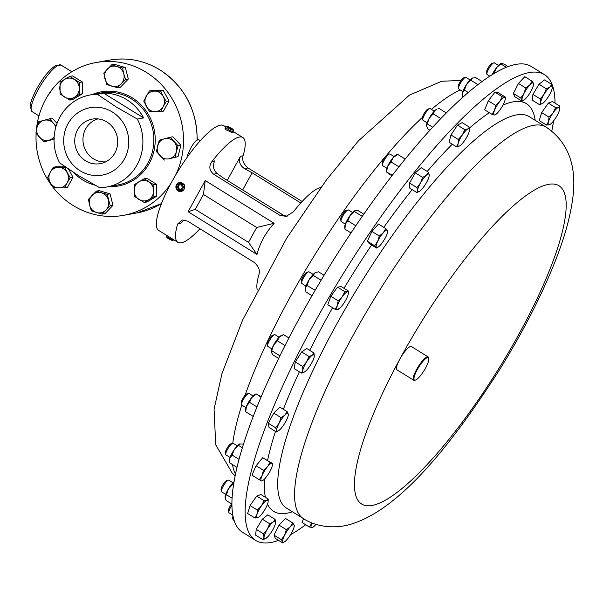 <?xml version="1.0" encoding="UTF-8"?>
<svg xmlns="http://www.w3.org/2000/svg" width="603" height="603" viewBox="0 0 603 603"><rect width="100%" height="100%" fill="white"/><g stroke="black" fill="none" stroke-linecap="round" stroke-linejoin="round"><path stroke-width="0.9" d="M106.889 121.979A22.628 21.459 -100.2 0 0 94.121 118.866A22.628 21.459 -100.2 0 0 75.202 136.255A22.628 21.459 -100.2 0 0 85.558 160.79A22.628 21.459 -100.2 0 0 102.103 163.225A22.628 21.459 -100.2 0 0 117.562 144.524A22.628 21.459 -100.2 0 0 106.889 121.979M97.987 118.912A21.904 20.773 -100.2 0 0 83.101 137.032A21.904 20.773 -100.2 0 0 93.435 158.808A21.904 20.773 -100.2 0 0 105.713 161.83M225.258 128.258L225.733 129.653L232.788 132.931L233.753 131.477A4.568 0.942 28.8 0 0 233.753 131.258L233.316 129.864A3.49 0.716 28.8 0 0 232.728 129.155A3.49 0.716 28.8 0 0 229.781 127.301A3.49 0.716 28.8 0 0 227.339 126.577A3.49 0.716 28.8 0 0 227.783 127.557A3.49 0.716 28.8 0 0 231.364 129.69A3.49 0.716 28.8 0 0 233.316 129.864M227.339 126.577L225.929 126.954A4.568 0.942 28.8 0 0 225.748 127.075A4.568 0.942 28.8 0 0 226.509 128.228A4.568 0.942 28.8 0 0 230.791 130.851A4.568 0.942 28.8 0 0 233.753 131.477M278.556 540.363A274.011 66.111 -58.2 0 1 272.955 542.067A274.011 66.111 -58.2 0 1 255.664 540.409A274.011 66.111 -58.2 0 1 327.143 300.565A274.011 66.111 -58.2 0 1 527.158 73.001A274.011 66.111 -58.2 0 1 544.456 74.659A274.011 66.111 -58.2 0 1 555.001 103.121M414.721 380.282A13.703 3.309 -58.2 0 1 414.66 380.297A13.703 3.309 -58.2 0 1 414.6 380.312A13.703 3.309 -58.2 0 1 413.733 380.229A13.703 3.309 -58.2 0 1 417.306 368.237A13.703 3.309 -58.2 0 1 427.308 356.863A13.703 3.309 -58.2 0 1 428.175 356.946A13.703 3.309 -58.2 0 1 428.643 357.745L428.786 358.453A13.153 3.173 121.8 0 0 427.504 357.609A13.153 3.173 121.8 0 0 417.148 369.873A13.153 3.173 121.8 0 0 415.301 380.124A13.153 3.173 121.8 0 0 415.361 380.109A13.153 3.173 121.8 0 0 424.105 370.536A13.153 3.173 121.8 0 0 428.786 358.453M413.733 380.229L396.978 369.843A13.703 3.309 -58.2 0 1 399.766 359.245A13.703 3.309 -58.2 0 1 410.553 346.469A13.703 3.309 -58.2 0 1 411.419 346.552L428.175 356.946M112.369 112.015A34.25 32.479 79.8 0 1 124.474 158.898A34.25 32.479 79.8 0 1 80.078 170.755A34.25 32.479 79.8 0 1 67.973 123.871A34.25 32.479 79.8 0 1 112.369 112.015M90.194 94.95A46.763 44.351 79.8 0 0 59.644 162.9L78.398 175.503L99.593 187.669A46.763 44.351 79.8 0 0 106.761 187.005L117.706 185.031A46.763 44.351 -100.2 0 0 153.237 147.569A46.763 44.351 -100.2 0 0 131.469 98.907A46.763 44.351 -100.2 0 0 101.138 92.983L90.194 94.95A46.763 44.351 79.8 0 1 97.362 94.287L103.663 93.156A46.763 44.351 79.8 0 1 126.826 99.744A46.763 44.351 79.8 0 1 143.612 117.924L137.311 119.055A46.763 44.351 79.8 0 1 106.761 187.005M137.311 119.055L116.115 106.889L97.362 94.287M95.086 185.211A46.763 44.351 79.8 0 1 82.732 179.943A46.763 44.351 79.8 0 1 73.528 172.42M36.293 130.768A77.636 73.626 79.8 0 1 96.005 62.539A77.636 73.626 79.8 0 1 146.363 72.375A77.636 73.626 79.8 0 1 175.677 175.013M170.868 183.538A77.636 73.626 79.8 0 1 123.517 215.354A77.636 73.626 79.8 0 1 73.167 205.517A77.636 73.626 79.8 0 1 36.112 133.414M187.239 157.164A77.636 73.626 -100.2 0 0 187.714 154.926C190.963 146.808 194.076 141.924 197.06 140.28L197.173 140.137C196.977 109.821 184.608 86.425 160.059 69.948C144.253 60.383 127.429 57.097 109.588 60.096L96.005 62.539M188.498 155.416L187.714 154.926M47.494 96.209L53.034 88.317M174.063 239.949A4.568 0.942 -151.2 0 1 173.988 239.971A4.568 0.942 -151.2 0 1 171.011 239.127A4.568 0.942 -151.2 0 1 166.164 235.667A4.568 0.942 -151.2 0 1 166.172 235.449L166.33 235.155M173.988 239.971L172.579 240.348A3.49 0.716 -151.2 0 1 170.302 239.7A3.49 0.716 -151.2 0 1 166.601 237.062L166.164 235.667M179.415 182.521L184.593 184.895L181.548 191.415L181.036 191.513A4.568 4.334 -100.2 0 0 184.073 184.985A4.568 4.334 -100.2 0 0 179.415 182.521A4.568 4.334 -100.2 0 0 176.377 189.048A4.568 4.334 -100.2 0 0 181.036 191.513M176.95 188.626A3.49 3.309 -100.2 0 0 181.42 190.194A3.49 3.309 -100.2 0 0 182.83 185.528A3.49 3.309 -100.2 0 0 178.36 183.96A3.49 3.309 -100.2 0 0 176.95 188.626M279.114 337.258L275.021 334.725A6.852 1.651 121.8 0 0 274.561 334.688A6.852 1.651 121.8 0 0 273.935 335.004A6.852 1.651 121.8 0 0 269.586 340.378A6.852 1.651 121.8 0 0 267.566 345.964A6.852 1.651 121.8 0 0 267.807 346.363L271.893 348.903M274.561 334.688L272.812 335.155A5.487 1.327 121.8 0 0 272.307 335.404A5.487 1.327 121.8 0 0 268.825 339.715A5.487 1.327 121.8 0 0 267.212 344.192L267.566 345.964M348.572 210.048A6.852 1.651 121.8 0 0 348.466 209.965A6.852 1.651 121.8 0 0 348.006 209.927A6.852 1.651 121.8 0 0 343.454 214.909A6.852 1.651 121.8 0 0 341.012 221.203A6.852 1.651 121.8 0 0 341.147 221.52A6.852 1.651 121.8 0 0 341.245 221.603A6.852 1.651 121.8 0 0 341.373 221.655M348.006 209.927L346.258 210.394A5.487 1.327 121.8 0 0 342.61 214.389A5.487 1.327 121.8 0 0 340.657 219.432L341.012 221.203M434.318 111.156L430.225 108.623A6.852 1.651 121.8 0 0 429.766 108.585A6.852 1.651 121.8 0 0 425.959 112.437A6.852 1.651 121.8 0 0 422.891 118.55A6.852 1.651 121.8 0 0 422.771 119.869A6.852 1.651 121.8 0 0 423.005 120.268L427.097 122.801M429.766 108.585L428.017 109.053A5.487 1.327 121.8 0 0 424.964 112.135A5.487 1.327 121.8 0 0 422.515 117.035A5.487 1.327 121.8 0 0 422.417 118.09L422.771 119.869M237.303 445.828L233.21 443.288A6.852 1.651 121.8 0 0 232.75 443.258A6.852 1.651 121.8 0 0 230.127 445.519A6.852 1.651 121.8 0 0 225.756 454.534A6.852 1.651 121.8 0 0 225.997 454.933L230.082 457.473M253.117 395.99L249.031 393.45A6.852 1.651 121.8 0 0 248.564 393.42A6.852 1.651 121.8 0 0 247.004 394.513A6.852 1.651 121.8 0 0 243.122 399.947A6.852 1.651 121.8 0 0 241.577 404.696A6.852 1.651 121.8 0 0 241.811 405.095A230.316 55.574 121.8 0 0 232.766 443.25L231.002 443.725A5.487 1.327 121.8 0 0 228.906 445.542A5.487 1.327 121.8 0 0 225.401 452.763L225.756 454.534M232.946 482.739L228.854 480.207A6.852 1.651 121.8 0 0 228.394 480.169A6.852 1.651 121.8 0 0 224.67 483.892A6.852 1.651 121.8 0 0 221.399 491.445A6.852 1.651 121.8 0 0 221.633 491.844L225.726 494.385M228.394 480.169L226.645 480.636A5.487 1.327 121.8 0 0 223.66 483.621A5.487 1.327 121.8 0 0 221.045 489.674L221.399 491.445M470.076 79.928L465.983 77.388A6.852 1.651 121.8 0 0 465.524 77.357A6.852 1.651 121.8 0 0 459.102 85.965A6.852 1.651 121.8 0 0 458.529 88.633A6.852 1.651 121.8 0 0 458.762 89.033L462.855 91.573M465.524 77.357L463.775 77.825A5.487 1.327 121.8 0 0 458.634 84.722A5.487 1.327 121.8 0 0 458.167 86.862L458.529 88.633M231.929 505.171A6.852 1.651 121.8 0 0 231.07 506.52A6.852 1.651 121.8 0 0 228.854 512.444A6.852 1.651 121.8 0 0 229.087 512.844L232.818 515.158M231.642 503.889A5.487 1.327 121.8 0 0 230.271 505.925A5.487 1.327 121.8 0 0 228.499 510.673L228.854 512.444M498.432 65.41L494.347 62.878A6.852 1.651 121.8 0 0 493.88 62.84A6.852 1.651 121.8 0 0 488.181 69.873A6.852 1.651 121.8 0 0 486.885 74.116A6.852 1.651 121.8 0 0 487.126 74.516L489.794 76.174M493.88 62.84L492.131 63.307A5.487 1.327 121.8 0 0 487.563 68.938A5.487 1.327 121.8 0 0 486.531 72.345L486.885 74.116M248.564 393.42L246.823 393.887A5.487 1.327 121.8 0 0 245.572 394.761A5.487 1.327 121.8 0 0 242.459 399.118A5.487 1.327 121.8 0 0 241.215 402.925L241.577 404.696M394.06 156.576L389.968 154.036A6.852 1.651 121.8 0 0 389.508 154.006A6.852 1.651 121.8 0 0 385.159 158.657A6.852 1.651 121.8 0 0 382.483 164.988A6.852 1.651 121.8 0 0 382.513 165.282A6.852 1.651 121.8 0 0 382.747 165.682L386.84 168.214M389.508 154.006L387.759 154.474A5.487 1.327 121.8 0 0 384.277 158.205A5.487 1.327 121.8 0 0 382.129 163.277A5.487 1.327 121.8 0 0 382.151 163.511L382.513 165.282M313.183 274.395L309.09 271.863A6.852 1.651 121.8 0 0 308.728 271.81A6.852 1.651 121.8 0 0 308.63 271.825A6.852 1.651 121.8 0 0 304.078 276.815A6.852 1.651 121.8 0 0 301.636 283.109A6.852 1.651 121.8 0 0 301.869 283.508L305.962 286.041M306.957 272.277A5.487 1.327 121.8 0 0 306.882 272.292A5.487 1.327 121.8 0 0 303.234 276.287A5.487 1.327 121.8 0 0 301.274 281.33L301.636 283.109M544.456 74.659L531.258 66.473A274.011 66.111 121.8 0 0 334.137 258.951A274.011 66.111 121.8 0 0 239.941 530.293A274.011 66.111 121.8 0 0 242.466 532.23L255.664 540.409M256.999 254.443L188.098 211.721L205.231 180.561L274.131 223.283C265.554 232.803 259.84 243.182 256.999 254.443L248.511 242.376L256.697 227.489L203.452 194.475L195.266 209.362L248.511 242.376M302.133 201.508L248.052 167.981C243.529 164.152 241.871 160.089 243.092 155.785A61.649 14.879 121.8 0 0 242.843 137.514A61.649 14.879 121.8 0 0 239.421 137.039A61.649 14.879 121.8 0 0 212.068 161.37C208.706 166.036 209.203 170.302 213.56 174.192L279.852 215.294L286.131 216.387L293.427 211.819A61.649 14.879 -58.2 0 1 320.781 187.488A61.649 14.879 -58.2 0 1 320.804 187.488M225.861 126.977L223.713 125.65A61.649 14.879 121.8 0 0 220.283 125.175A61.649 14.879 121.8 0 0 175.179 175.842A61.649 14.879 121.8 0 0 158.732 230.444L177.87 242.308A61.649 14.879 121.8 0 0 181.292 242.775A61.649 14.879 121.8 0 0 199.94 228.756M257.285 289.915A61.649 14.879 -58.2 0 1 258.981 274.478C260.202 270.182 258.551 266.119 254.021 262.29L187.729 221.18L182.159 219.959L177.629 224.03A61.649 14.879 121.8 0 0 177.87 242.308M305.374 289.304A10.266 2.48 -58.2 0 1 305.352 289.169A10.266 2.48 -58.2 0 1 305.412 288.03A10.266 2.48 -58.2 0 1 309.098 279.784A10.266 2.48 -58.2 0 1 314.826 272.948A10.266 2.48 -58.2 0 1 315.708 272.458A10.266 2.48 -58.2 0 1 315.821 272.428M324.082 275.269L318.542 271.832L316.002 272.36L314.826 272.948L313.364 275.458L309.098 279.784L307.085 285.513L305.412 288.03L305.397 289.546L305.992 291.95L312.022 295.689M321.09 280.244L313.364 275.458M315.165 290.277L307.085 285.513M386.274 171.697L386.229 171.35A10.266 2.48 -58.2 0 1 387.714 166.104A10.266 2.48 -58.2 0 1 393.239 157.473A10.266 2.48 -58.2 0 1 396.593 154.639L397.362 154.36M397.543 154.737L393.239 157.473L391.091 161.966L387.714 166.104L386.493 171.998L391.942 175.797M392.372 175.232L386.493 171.998M405.193 159.071L397.641 154.383M398.952 166.843L391.091 161.966M245.376 411.465L245.293 410.756A10.266 2.48 -58.2 0 1 246.423 406.301A10.266 2.48 -58.2 0 1 251.752 397.535A10.266 2.48 -58.2 0 1 255.649 394.053L256.056 393.91M261.189 396.729L256.411 394.015L251.752 397.535L249.552 402.337L246.423 406.301L245.745 411.548M256.411 394.015L261.024 397.128M256.976 406.935L249.552 402.337M253.23 416.439L245.549 411.676M492.236 74.636A10.266 2.48 -58.2 0 1 496.518 67.664A10.266 2.48 -58.2 0 1 500.965 63.473A10.266 2.48 -58.2 0 1 501.07 63.436M508.141 66.601L504.221 64.174L501.477 63.383L496.518 67.664L494.294 72.729L492.636 74.38M501.477 63.383L500.995 63.993L506.332 67.302M494.837 73.061L494.294 72.729M232.585 518.588A10.266 2.48 -58.2 0 1 232.57 518.505A10.266 2.48 -58.2 0 1 232.977 515.987M233.188 517.02L232.69 518.949L234.537 521.173M233.512 518.392L233.097 518.128L232.69 518.949M468.252 92.5L464.408 90.118L462.418 92.998L462.245 94.701A10.266 2.48 -58.2 0 1 462.418 92.998A10.266 2.48 -58.2 0 1 466.518 84.488A10.266 2.48 -58.2 0 1 472.126 78.209A10.266 2.48 -58.2 0 1 472.609 77.991A10.266 2.48 -58.2 0 1 472.654 77.975M482.038 81.541L475.631 77.561L472.126 78.209L470.883 80.259L466.518 84.488L464.408 90.118M472.609 77.991L472.126 78.209M462.335 95.447L462.75 97.309M477.923 84.631L470.883 80.259M225.123 497.573A10.266 2.48 -58.2 0 1 225.115 497.513A10.266 2.48 -58.2 0 1 225.115 496.872A10.266 2.48 -58.2 0 1 228.356 488.958A10.266 2.48 -58.2 0 1 234.024 481.722M234.145 481.624L232.494 484.578L228.356 488.958L226.472 494.746L225.115 496.872L226.012 500.4L231.914 504.063M232.08 498.214L226.472 494.746M233.467 485.181L232.494 484.578M229.63 461.875L229.472 460.602A10.266 2.48 -58.2 0 1 229.818 458.28A10.266 2.48 -58.2 0 1 234.288 449.589A10.266 2.48 -58.2 0 1 239.73 443.929A10.266 2.48 -58.2 0 1 239.836 443.891A10.266 2.48 -58.2 0 1 239.851 443.883L234.288 449.589L232.11 455.077L229.818 458.28L229.781 462.885L236.994 467.363M243.514 444.072L239.73 443.929M239.022 459.358L232.11 455.077M242.361 447.765L238.72 445.504M426.472 125.718A10.266 2.48 -58.2 0 1 429.246 118.218A10.266 2.48 -58.2 0 1 435.042 110.447A10.266 2.48 -58.2 0 1 436.851 109.218L435.042 110.447L433.233 113.824L429.246 118.218L426.487 125.944A10.266 2.48 -58.2 0 1 426.487 125.929A10.266 2.48 -58.2 0 1 426.472 125.718L427.693 128.831L429.931 130.225M446.333 112.942L439.12 108.472L437.921 108.842M440.846 118.55L433.233 113.824M432.683 127.218L427.512 124.007M344.961 229.163L344.728 227.271A10.266 2.48 -58.2 0 1 345.285 224.286A10.266 2.48 -58.2 0 1 350.087 215.49A10.266 2.48 -58.2 0 1 355.092 210.56A10.266 2.48 -58.2 0 1 355.114 210.553L350.087 215.49L347.878 220.781L345.285 224.286L344.961 229.185L350.991 232.924M363.782 214.178L358.333 210.801L355.318 210.5M362.26 216.364L354.564 211.593M355.785 225.801L347.878 220.781M271.29 352.046A10.266 2.48 -58.2 0 1 271.282 352.031A10.266 2.48 -58.2 0 1 273.581 345.157A10.266 2.48 -58.2 0 1 279.347 337.024A10.266 2.48 -58.2 0 1 281.646 335.321L283.561 334.642L279.347 337.024L277.388 340.801L273.581 345.157L271.29 352.039M278.631 358.446L272.842 354.858L271.312 352.182M285.038 345.542L277.388 340.801M279.928 355.8L272.036 350.908M288.912 337.966L283.561 334.642M212.068 161.37L214.668 160.903C212.505 165.931 213.326 170.144 217.133 173.543L223.359 177.968L282.724 214.774A9.135 8.661 -100.2 0 0 287.45 216.062M184.021 219.891L180.222 223.562L177.629 224.03M227.233 180.372L240.491 156.26C238.419 161.265 239.753 165.388 244.479 168.621L252.114 172.79L242.685 189.945M300.799 202.977L252.114 172.79M188.098 211.721L195.266 209.362M205.231 180.561L203.452 194.475M274.131 223.283L256.697 227.489M181.051 189.432L182.392 187.239L181.239 184.88L178.737 184.722L177.388 186.915L178.548 189.267L181.051 189.432M179.558 184.571L178.209 186.764L179.377 189.123L181.872 189.282M179.377 189.123L178.548 189.267M178.209 186.764L177.388 186.915M161.785 202.781L163.85 197.852M96.367 191.136L88.437 199.382L89.628 205.171A10.266 9.738 79.8 0 1 92.116 195.312A10.266 9.738 79.8 0 1 101.523 192.802L96.367 191.136L99.133 190.638L110.025 193.864L112.987 205.337L105.058 213.583L102.291 214.088L105.97 210.01A10.266 9.738 79.8 0 1 96.555 212.52L102.291 214.088M170.114 137.288L172.888 136.783L180.885 145.27L178.013 156.659L169.526 158.664A10.266 9.738 79.8 0 1 160.097 155.868A10.266 9.738 79.8 0 1 157.526 145.934A10.266 9.738 79.8 0 1 164.393 138.788A10.266 9.738 79.8 0 1 173.822 141.577A10.266 9.738 79.8 0 1 176.393 151.519L178.111 145.775L170.114 137.288L159.245 140.182L156.381 151.572L164.378 160.059M111.698 64.807L114.472 64.31L125.356 67.528L128.318 79.008L120.389 87.254L117.623 87.759L121.301 83.681A10.266 9.738 79.8 0 1 111.887 86.191A10.266 9.738 79.8 0 1 104.96 78.842A10.266 9.738 79.8 0 1 107.447 68.983A10.266 9.738 79.8 0 1 116.854 66.473L111.698 64.807L103.769 73.053L106.731 84.533L117.623 87.759M49.604 118.829L43.891 120.329A10.266 9.738 79.8 0 1 53.32 123.125L49.604 118.829L52.378 118.331L57.059 123.298M54.059 139.127L46.642 141.11L43.876 141.607L49.016 140.205A10.266 9.738 79.8 0 1 39.587 137.416A10.266 9.738 79.8 0 1 37.024 127.474L35.879 133.12L43.876 141.607M53.298 167.25L50.215 172.383A10.266 9.738 79.8 0 1 58.642 167.385L53.298 167.25L56.064 166.752L65.282 166.888M68.531 169.111L73.001 177.252L67.408 187.42L64.642 187.917L67.152 182.882A10.266 9.738 79.8 0 1 58.725 187.887A10.266 9.738 79.8 0 1 50.253 182.634L53.381 187.752L64.642 187.917M69.76 76.423L64.611 79.362A10.266 9.738 -100.2 0 1 74.365 79.506A10.266 9.738 79.8 0 1 79.272 88.453L79.536 82.483L69.76 76.423L72.533 75.925L82.309 81.985L82.355 93.819L72.631 99.593L69.858 100.09L74.433 97.256A10.266 9.738 79.8 0 1 64.679 97.113A10.266 9.738 79.8 0 1 59.772 88.166A10.266 9.738 79.8 0 1 64.611 79.362L60.029 82.196L60.081 94.03L69.858 100.09M149.348 90.97L152.114 90.473L163.375 90.638L169.051 100.972L163.466 111.14L160.692 111.638L163.202 106.61A10.266 9.738 79.8 0 1 154.775 111.608A10.266 9.738 79.8 0 1 146.31 106.354A10.266 9.738 79.8 0 1 146.265 96.111A10.266 9.738 79.8 0 1 154.692 91.106A10.266 9.738 79.8 0 1 163.157 96.359L160.609 91.143L149.348 90.97L143.755 101.138L149.431 111.472L160.692 111.638M144.132 178.797L146.898 178.3L156.674 184.36L156.727 196.201L146.996 201.967L144.23 202.472L153.953 196.699L153.644 190.834A10.266 9.738 79.8 0 1 148.805 199.631A10.266 9.738 -100.2 0 1 139.052 199.487A10.266 9.738 79.8 0 1 134.137 190.54A10.266 9.738 79.8 0 1 138.976 181.737A10.266 9.738 79.8 0 1 148.73 181.88A10.266 9.738 79.8 0 1 153.644 190.834L153.908 184.865L144.132 178.797L134.401 184.571L134.446 196.405L144.23 202.472M103.663 93.156L143.612 117.924M108.45 200.151A10.266 9.738 79.8 0 1 105.97 210.01L110.221 205.834L107.259 194.362L101.523 192.802A10.266 9.738 79.8 0 1 108.45 200.151M89.628 205.171A10.266 9.738 -100.2 0 0 96.555 212.52L91.4 210.862L89.628 205.171M112.987 205.337L110.221 205.834M110.025 193.864L107.259 194.362M169.526 158.664A10.266 9.738 -100.2 0 0 176.393 151.519L175.247 157.157L169.526 158.664M178.013 156.659L175.247 157.157M180.885 145.27L178.111 145.775M123.781 73.822A10.266 9.738 79.8 0 1 121.301 83.681L125.552 79.506L123.781 73.822A10.266 9.738 -100.2 0 0 116.854 66.473L122.59 68.033L123.781 73.822M128.318 79.008L125.552 79.506M125.356 67.528L122.59 68.033M54.172 136.685A10.266 9.738 79.8 0 1 49.016 140.205L54.737 138.705M56.154 125.967L53.32 123.125A10.266 9.738 79.8 0 1 55.755 127.354M43.891 120.329A10.266 9.738 -100.2 0 0 37.024 127.474L38.743 121.731L43.891 120.329M67.106 172.639A10.266 9.738 79.8 0 1 67.152 182.882L70.227 177.749L64.559 167.415L58.642 167.385A10.266 9.738 79.8 0 1 67.106 172.639M50.215 172.383A10.266 9.738 -100.2 0 0 50.253 182.634L47.705 177.418L50.215 172.383M73.001 177.252L70.227 177.749M65.742 167.204L64.559 167.415M79.272 88.453A10.266 9.738 79.8 0 1 74.433 97.256L79.588 94.317L79.272 88.453M82.355 93.819L79.588 94.317M82.309 81.985L79.536 82.483M163.202 106.61A10.266 9.738 -100.2 0 0 163.157 96.359L166.277 101.477L163.202 106.61M169.051 100.972L166.277 101.477M163.375 90.638L160.609 91.143M156.674 184.36L153.908 184.865M156.727 196.201L153.953 196.699M429.23 175.541L429.253 175.172A10.266 2.48 -58.2 0 1 429.23 175.541A10.266 2.48 -58.2 0 1 426.381 182.762A10.266 2.48 -58.2 0 1 420.577 190.45A10.266 2.48 -58.2 0 1 419.469 191.294A10.266 2.48 -58.2 0 1 417.638 190.54A10.266 2.48 -58.2 0 1 420.51 182.95A10.266 2.48 -58.2 0 1 426.313 175.262L422.643 177.388L420.51 182.95L416.861 187.571L417.638 190.54L416.907 192.576L419.364 191.355M429.253 175.172A10.266 2.48 121.8 0 0 426.313 175.262L428.469 172.202L429.253 175.172M294.038 526.17L294.143 525.025L292.726 522.944L290.314 526.788L286.38 529.69L284.616 535.155A10.266 2.48 -58.2 0 1 290.314 526.788A10.266 2.48 -58.2 0 1 294.143 525.025A10.266 2.48 -58.2 0 1 294.241 526.08A10.266 2.48 -58.2 0 1 292.274 531.635A10.266 2.48 -58.2 0 1 286.583 540.002A10.266 2.48 -58.2 0 1 284.473 541.826A10.266 2.48 -58.2 0 1 282.754 541.758L282.656 542.904L284.473 541.826M284.616 535.155A10.266 2.48 121.8 0 0 282.754 541.758L281.345 539.677L284.616 535.155M544.034 94.324A10.266 2.48 -58.2 0 1 549.823 87.081A10.266 2.48 -58.2 0 1 552.273 87.759A10.266 2.48 -58.2 0 1 552.265 87.827L551.805 84.45L549.823 87.081L546.318 88.777L544.034 94.324L540.243 98.93L540.703 102.306A10.266 2.48 -58.2 0 1 544.034 94.324M552.265 87.827A10.266 2.48 121.8 0 1 548.926 95.817A10.266 2.48 -58.2 0 1 543.145 103.053A10.266 2.48 -58.2 0 1 542.504 103.505A10.266 2.48 -58.2 0 1 540.703 102.306L539.647 104.749L542.504 103.505M494.558 110.334A10.266 2.48 -58.2 0 1 499.699 101.515A10.266 2.48 -58.2 0 1 504.605 97.392L502.291 96.736L499.699 101.515L495.598 105.359L494.558 110.334L492.01 114.366L494.317 115.022A10.266 2.48 -58.2 0 1 494.558 110.334M505.254 98.892L505.404 97.113L504.605 97.392A10.266 2.48 121.8 0 1 505.254 98.892A10.266 2.48 121.8 0 1 504.364 102.08A10.266 2.48 -58.2 0 1 499.224 110.899A10.266 2.48 -58.2 0 1 495.485 114.645A10.266 2.48 -58.2 0 1 494.317 115.022L495.116 114.743M268.131 501.53L268.207 499.058L266.873 500.302L264.024 500.611L261.468 505.827A10.266 2.48 -58.2 0 1 266.873 500.302A10.266 2.48 -58.2 0 1 268.124 501.711A10.266 2.48 -58.2 0 1 267.732 503.497A10.266 2.48 -58.2 0 1 263.194 512.211A10.266 2.48 -58.2 0 1 258.355 517.457A10.266 2.48 -58.2 0 1 257.79 517.743A10.266 2.48 -58.2 0 1 256.931 514.547L254.948 518.045L258.303 517.487M261.468 505.827A10.266 2.48 121.8 0 0 256.931 514.547L257.398 510.108L261.468 505.827M458.122 143.589A10.266 2.48 -58.2 0 1 462.297 135.042A10.266 2.48 -58.2 0 1 467.883 128.884L464.792 129.668L462.297 135.042L458.288 139.474L458.122 143.589L456.441 146.77L459.531 145.994A10.266 2.48 -58.2 0 1 458.122 143.589M469.496 130.127L469.451 127.165L467.883 128.884A10.266 2.48 121.8 0 1 469.496 130.127A10.266 2.48 121.8 0 1 469.285 131.288A10.266 2.48 -58.2 0 1 465.109 139.836A10.266 2.48 -58.2 0 1 459.727 145.873A10.266 2.48 -58.2 0 1 459.531 145.994L459.72 145.881M376.385 247.373A10.266 2.48 -58.2 0 1 377.719 241.351A10.266 2.48 -58.2 0 1 383.274 232.758L379.257 236.014L377.719 241.351L374.667 245.753L376.604 248.052L369.277 243.514L367.348 241.215L371.938 231.469L378.465 224.03L385.784 228.567L383.274 232.758A10.266 2.48 121.8 0 1 387.503 230.188A10.266 2.48 -58.2 0 1 387.737 231.469A10.266 2.48 -58.2 0 1 386.169 236.203A10.266 2.48 -58.2 0 1 380.614 244.803A10.266 2.48 -58.2 0 1 377.968 247.215A10.266 2.48 -58.2 0 1 376.385 247.373M304.726 371.847A10.266 2.48 -58.2 0 1 304.523 371.976A10.266 2.48 -58.2 0 1 302.796 370.265A10.266 2.48 -58.2 0 1 306.565 361.958L302.653 366.503L302.796 370.265L301.425 373.091L304.726 371.847A10.266 2.48 -58.2 0 0 310.432 365.116A10.266 2.48 -58.2 0 0 314.208 356.81L314.065 353.049L312.271 355.235A10.266 2.48 -58.2 0 1 314.291 356.23A10.266 2.48 -58.2 0 1 314.208 356.81M312.271 355.235A10.266 2.48 121.8 0 0 306.565 361.958L308.97 356.479L312.271 355.235M259.29 479.709L251.971 475.172L256.087 465.757L262.727 457.685L272.571 463.564L270.046 462.222L267.476 466.73A10.266 2.48 -58.2 0 1 272.066 463.36A10.266 2.48 -58.2 0 1 272.481 464.792A10.266 2.48 -58.2 0 1 271.275 468.742A10.266 2.48 -58.2 0 1 265.9 477.493A10.266 2.48 -58.2 0 1 262.712 480.546A10.266 2.48 -58.2 0 1 261.318 480.855A10.266 2.48 -58.2 0 1 262.101 475.473L259.29 479.709L261.823 481.058M267.476 466.73A10.266 2.48 121.8 0 0 262.101 475.473L263.405 470.295L267.476 466.73M559.735 108.57L559.81 106.098L558.476 107.342L555.634 107.651L553.072 112.867A10.266 2.48 -58.2 0 1 558.476 107.342A10.266 2.48 -58.2 0 1 559.727 108.751A10.266 2.48 -58.2 0 1 559.343 110.537A10.266 2.48 121.8 0 1 554.798 119.258A10.266 2.48 -58.2 0 1 549.959 124.504A10.266 2.48 -58.2 0 1 549.393 124.783A10.266 2.48 -58.2 0 1 548.534 121.587A10.266 2.48 -58.2 0 1 553.072 112.867L549.001 117.148L548.534 121.587L546.552 125.092L549.906 124.535M315.964 524.324A10.266 2.48 -58.2 0 1 312.829 527.316A10.266 2.48 -58.2 0 1 311.661 527.693A10.266 2.48 121.8 0 1 311.902 523.005A10.266 2.48 -58.2 0 1 311.939 522.907M275.571 522.778L275.111 519.394L273.121 522.032L269.624 523.721L267.34 529.268A10.266 2.48 -58.2 0 1 273.121 522.032A10.266 2.48 -58.2 0 1 275.579 522.703A10.266 2.48 -58.2 0 1 275.571 522.778A10.266 2.48 -58.2 0 1 272.232 530.761A10.266 2.48 -58.2 0 1 266.451 538.004A10.266 2.48 -58.2 0 1 265.81 538.449A10.266 2.48 -58.2 0 1 264.001 537.258L262.953 539.7L265.81 538.449M267.34 529.268A10.266 2.48 121.8 0 0 264.001 537.258L263.541 533.874L267.34 529.268M523.992 93.45A10.266 2.48 -58.2 0 1 529.683 85.083A10.266 2.48 -58.2 0 1 533.512 83.327L532.102 81.239L529.683 85.083L525.756 87.993L523.992 93.45L520.713 97.972L522.13 100.06A10.266 2.48 -58.2 0 1 523.992 93.45M533.414 84.473L533.512 83.327A10.266 2.48 121.8 0 1 533.61 84.382A10.266 2.48 121.8 0 1 531.65 89.93A10.266 2.48 -58.2 0 1 525.959 98.297A10.266 2.48 -58.2 0 1 523.841 100.128A10.266 2.48 -58.2 0 1 522.13 100.06L522.025 101.206L523.841 100.128M288.302 414.856L287.186 411.668L284.887 415.135A10.266 2.48 -58.2 0 1 288.279 414.208A10.266 2.48 -58.2 0 1 288.294 414.954A10.266 2.48 -58.2 0 1 285.905 421.339A10.266 2.48 -58.2 0 1 280.131 429.404A10.266 2.48 -58.2 0 1 278.533 430.708A10.266 2.48 -58.2 0 1 276.732 430.331A10.266 2.48 -58.2 0 1 279.106 423.2L275.631 427.791L276.732 430.331L276.317 431.929L278.533 430.708M284.887 415.135A10.266 2.48 121.8 0 0 279.106 423.2L281.073 417.66L284.887 415.135M337.703 309.49A10.266 2.48 -58.2 0 1 337.394 305.525A10.266 2.48 -58.2 0 1 342.255 296.721L338.147 300.799L337.394 305.525L335.117 309.309L337.703 309.49L338.773 308.721L337.703 309.49A10.266 2.48 -58.2 0 0 338.592 309.113L338.328 309.271M348.353 293.367L348.504 291.106L347.434 291.875A10.266 2.48 -58.2 0 1 348.353 293.367A10.266 2.48 -58.2 0 1 347.743 295.832A10.266 2.48 -58.2 0 1 342.881 304.643A10.266 2.48 -58.2 0 1 338.592 309.113M347.434 291.875A10.266 2.48 121.8 0 0 342.255 296.721L344.841 291.694L347.434 291.875M387.714 230.866L385.784 228.567M272.571 463.564L272.066 463.36M311.902 523.005L309.354 527.037L312.46 527.414M428.469 172.202L421.15 167.664L415.324 172.85L409.543 183.033L409.588 188.038L416.907 192.576M415.324 172.85L422.643 177.388M409.543 183.033L416.861 187.571M282.656 542.904L275.337 538.366L274.026 535.132L279.061 525.153L285.407 518.399L292.726 522.944M279.061 525.153L286.38 529.69M274.026 535.132L281.345 539.677M539.647 104.749L532.328 100.211L532.924 94.392L540.243 98.93M532.924 94.392L538.999 84.239L544.486 79.913L551.805 84.45M538.999 84.239L546.318 88.777M505.404 97.113L498.086 92.576L494.973 92.191L488.279 100.822L484.691 109.829L492.01 114.366M494.973 92.191L502.291 96.736M488.279 100.822L495.598 105.359M254.948 518.045L247.629 513.507L250.079 505.57L256.705 496.073L260.888 494.52L268.207 499.058M256.705 496.073L264.024 500.611M250.079 505.57L257.398 510.108M469.451 127.165L462.132 122.628L457.473 125.13L450.969 134.936L449.122 142.233L456.441 146.77M457.473 125.13L464.792 129.668M450.969 134.936L458.288 139.474M371.938 231.469L379.257 236.014M367.348 241.215L374.667 245.753M301.425 373.091L294.106 368.554L295.334 361.966L301.651 351.941L306.746 348.511L314.065 353.049M301.651 351.941L308.97 356.479M295.334 361.966L302.653 366.503M262.727 457.685L270.046 462.222M256.087 465.757L263.405 470.295M546.552 125.092L539.233 120.555L541.682 112.61L549.001 117.148M541.682 112.61L548.315 103.113L552.491 101.56L559.81 106.098M548.315 103.113L555.634 107.651M309.354 527.037L302.035 522.5L303.55 518.693M262.953 539.7L255.634 535.163L256.222 529.336L262.305 519.183L267.792 514.856L275.111 519.394M262.305 519.183L269.624 523.721M256.222 529.336L263.541 533.874M522.025 101.206L514.706 96.668L513.394 93.435L520.713 97.972M513.394 93.435L518.437 83.455L524.783 76.702L532.102 81.239M518.437 83.455L525.756 87.993M276.317 431.929L268.998 427.391L268.312 423.253L273.754 413.123L279.867 407.131L287.186 411.668M273.754 413.123L281.073 417.66M268.312 423.253L275.631 427.791M335.117 309.309L327.798 304.771L330.828 296.261L337.522 287.156L341.185 286.568L348.504 291.106M337.522 287.156L344.841 291.694M330.828 296.261L338.147 300.799M553.569 120.924A274.011 66.111 -58.2 0 1 551.775 131.122M305.683 524.761A274.011 66.111 -58.2 0 1 290.548 534.703M231.642 129.57L232.57 129.487L231.183 128.273L227.949 127.225L231.642 129.57M228.545 127.746L228.876 127.143M230.715 129.117L231.183 128.273M514.751 115.279A230.316 55.574 -58.2 0 1 529.291 116.673L546.167 127.135A230.316 55.574 -58.2 0 0 531.627 125.741A230.316 55.574 -58.2 0 0 363.503 317.012A230.316 55.574 -58.2 0 0 303.43 518.618L286.553 508.156A230.316 55.574 -58.2 0 1 346.635 306.55A230.316 55.574 -58.2 0 1 514.751 115.279M502.932 105.141A239.851 57.873 -58.2 0 1 511.314 102.239A239.851 57.873 -58.2 0 1 535.163 120.306M292.417 511.789A239.851 57.873 -58.2 0 1 288.807 512.829A239.851 57.873 -58.2 0 1 267.528 504.116M399.766 359.245A187.239 45.18 -58.2 0 1 547.177 184.639A187.239 45.18 -58.2 0 1 520.879 330.557A187.239 45.18 -58.2 0 1 373.476 505.163A187.239 45.18 -58.2 0 1 399.766 359.245M91.973 94.633A47.863 45.391 79.8 0 1 132.328 97.905A47.863 45.391 79.8 0 1 153.546 152.68A47.863 45.391 79.8 0 1 108.548 186.681M38.027 89.9A27.399 6.61 121.8 0 0 32.147 111.645L30.15 106.641C30.105 105.54 30.414 100.799 36.791 88.724C43.28 77.259 49.559 69.526 55.634 65.523L61.024 65.071A27.399 6.61 121.8 0 0 38.027 89.9M197.06 140.28A77.636 73.626 -100.2 0 0 159.938 69.925A77.636 73.626 -100.2 0 0 109.588 60.096M460.247 89.953A230.316 55.574 121.8 0 0 431.439 109.377M422.447 117.344A230.316 55.574 121.8 0 0 386.229 155.634M385.362 156.659A230.316 55.574 121.8 0 0 245.097 395.267M232.509 464.574A230.316 55.574 121.8 0 0 235.494 474.026M243.092 155.785L240.491 156.26M248.052 167.981L244.479 168.621M217.133 173.543L213.56 174.192M282.724 214.774L279.852 215.294M161.461 203.61L137.1 212.912A77.636 73.626 -100.2 0 0 161.468 203.588M265.388 497.309A239.851 57.873 -58.2 0 1 264.77 478.774M267.559 460.458A239.851 57.873 -58.2 0 1 275.481 431.409M283.365 409.301A239.851 57.873 -58.2 0 1 299.359 371.81M309.723 350.358A239.851 57.873 -58.2 0 1 332.592 307.749M343.989 288.309A239.851 57.873 -58.2 0 1 371.621 244.976M383.817 227.346A239.851 57.873 -58.2 0 1 412.166 189.636M427.226 171.425A239.851 57.873 -58.2 0 1 452.28 144.192M469.526 128.002A239.851 57.873 -58.2 0 1 489.35 112.716M303.43 518.618C314.155 525.869 331.439 529.065 347.878 525.055C396.902 512.331 449.016 448.587 500.143 368.825C523.087 331.658 541.336 296.043 554.888 261.981C564.378 238.253 570.363 216.786 572.85 197.573C575.609 175.963 574.116 145.994 546.167 127.135M137.1 212.912L123.517 215.354M200.294 140.68L197.204 138.765M32.147 111.645L38.961 115.874M348.466 209.965L352.559 212.497M241.811 405.095L245.896 407.628M306.882 272.292L308.63 271.825M235.14 475.759L232.336 473.317L215.701 444.743L214.088 409.158L221.942 373.641L242.594 320.072L286.802 238.019L326.502 179.807L358.484 140.785L409.422 95.116L441.72 81.254L461.046 80.448M242.843 137.514L233.587 131.771M305.352 289.169L305.397 289.546M341.245 221.603L345.338 224.143M61.024 65.071L71.81 71.757M415.361 380.109L414.66 380.297M294.241 526.08L294.272 525.688M495.485 114.645L494.965 114.962M268.124 501.711L268.162 501.221M387.737 231.469L387.797 230.73M377.968 247.215L376.604 248.052M272.481 464.792L272.586 463.586M262.712 480.546L261.83 481.081M559.727 108.751L559.765 108.269M312.829 527.316L312.309 527.633M533.61 84.382L533.64 83.99M225.017 128.401L225.748 127.075"/></g></svg>
